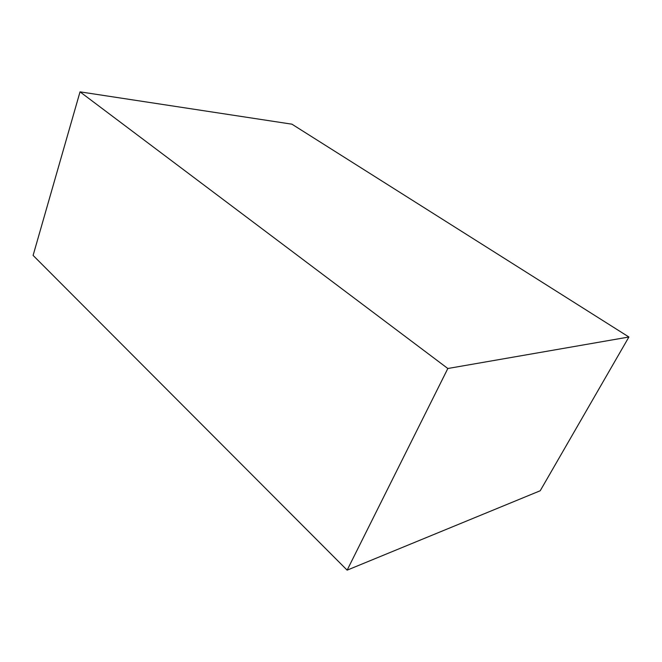 <?xml version="1.0" encoding="UTF-8"?>
<svg xmlns="http://www.w3.org/2000/svg" width="662" height="662" viewBox="0 0 662 662"><rect width="100%" height="100%" fill="white"/><g stroke="black" fill="none" stroke-linecap="round" stroke-linejoin="round"><path stroke-width="0.99" d="M447.835 368.502L347.136 570.148L540.217 490.757L628.9 337.008L291.934 124.183L80.028 91.853L447.835 368.502L628.9 337.008M347.136 570.148L33.1 255.408L80.028 91.853"/></g></svg>
